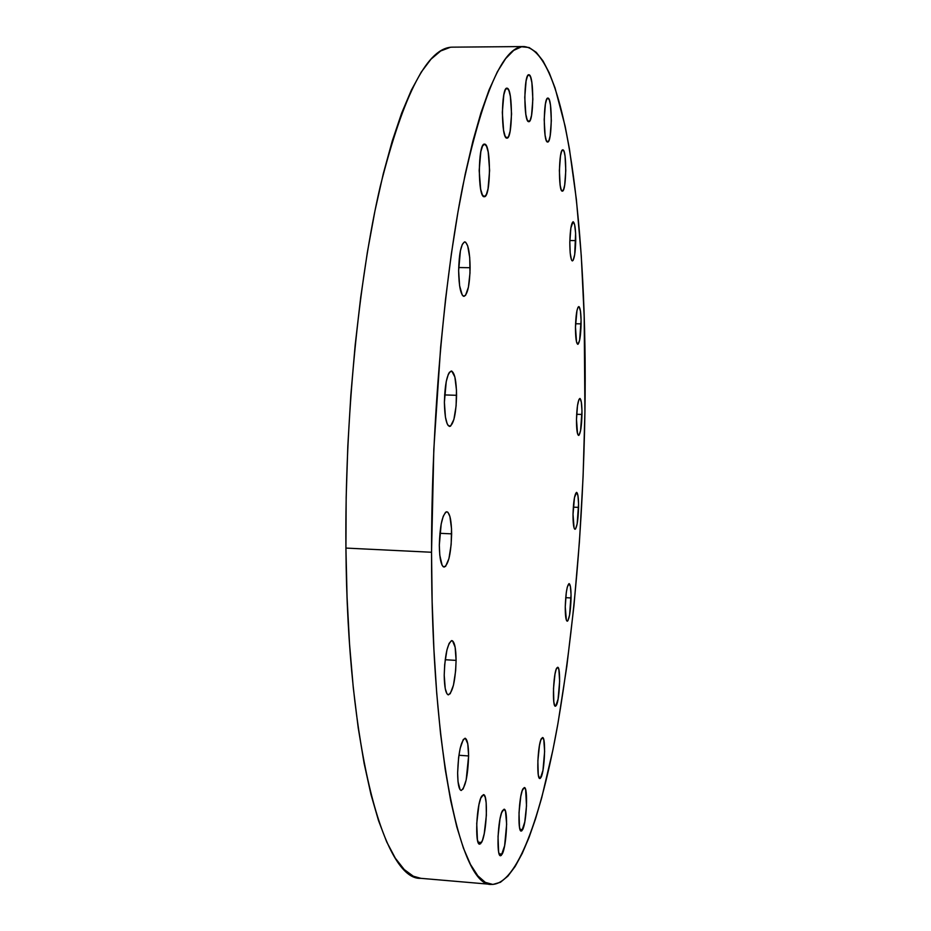 <?xml version="1.0" encoding="UTF-8"?>
<svg xmlns="http://www.w3.org/2000/svg" width="931" height="931" viewBox="0 0 931 931"><rect width="100%" height="100%" fill="white"/><g stroke="black" fill="none" stroke-linecap="round" stroke-linejoin="round"><path stroke-width="1.4" d="M468.619 755.949C467.897 775.895 465.43 787.405 461.206 790.477C458.936 789.721 457.749 783.855 457.633 772.893L458.611 757.531L460.182 748.303L463.266 739.54L465.36 738.318L467.758 743.753L468.619 755.949L466.175 779.98L463.138 788.941L461.043 790.454L460.089 789.697L458.04 781.796L457.633 772.893C458.389 752.69 460.857 741.146 465.035 738.248C467.339 739.074 468.526 744.975 468.619 755.949L458.913 755.262L468.619 755.949M481.513 842.474L479.64 844.173C474.67 845.162 476.463 803.79 481.711 796.121L483.585 794.667L485.144 796.971L486.157 802.603L486.366 815.358L484.236 833.629L482.467 840.274L480.547 843.789L478.767 843.602L477.417 839.681L476.73 823.446L478.93 804.791L480.745 798.216L483.445 794.643C488.344 793.864 486.727 833.967 481.513 842.474L478.057 842.183L481.513 842.474M502.193 854.088L500.529 855.74C496.176 856.671 497.852 818.046 502.484 810.668L504.137 809.248L505.498 811.332L506.65 824.179L504.625 845.72L501.344 855.345L500.529 855.74L499.132 853.832L502.193 854.088L499.132 853.832L498.597 851.609L498.027 836.434L500.005 818.896L501.623 812.682L504.032 809.225C508.338 808.469 506.801 845.988 502.193 854.088M522.628 829.649L521.209 831.092C517.333 832 518.858 795.493 522.978 788.801L524.432 787.556L525.631 789.604L526.504 805.862L524.781 821.933L521.884 830.778L520.51 830.557L519.475 827.054L519.009 812.74L520.79 796.377L522.221 790.628L524.304 787.533C528.133 786.788 526.725 822.306 522.628 829.649L520.01 829.44L522.628 829.649M541.027 777.362L539.864 778.525C536.326 779.41 537.711 744.381 541.423 738.551L542.726 737.596L543.785 739.738L544.623 751.492L542.959 770.379L540.364 778.316L539.142 777.885L538.234 774.383L537.862 760.697L539.468 745.417L540.748 740.18L542.517 737.538C546.008 736.805 544.728 770.961 541.027 777.362L538.851 777.21L541.027 777.362M556.331 705.361L555.388 706.222C552.083 707.106 553.317 672.857 556.773 667.993L557.937 667.387L558.891 669.703L559.636 681.248L558.088 699.088L555.726 706.117L554.62 705.395L553.805 701.799L553.503 688.509L554.981 674.16L556.156 669.401L557.634 667.259C560.916 666.526 559.764 699.949 556.331 705.361L554.562 705.244L556.331 705.361M571.064 597.958C570.598 611.574 569.318 619.324 567.212 621.198C565.885 620.558 565.233 615.798 565.257 606.919L566.281 592.57L567.282 587.158L568.981 583.621L570.389 586.414L571.052 594.513L569.597 614.995L567.957 620.616L567.386 621.175L566.374 620.139L565.257 606.919C565.734 593.187 567.014 585.413 569.097 583.609C570.435 584.307 571.087 589.09 571.064 597.958L565.711 597.679L571.064 597.958M578.582 507.383C578.151 520.313 576.964 527.609 575.021 529.285C573.671 528.575 572.996 523.594 573.019 514.331L574.474 497.585L576.603 492.371L577.953 495.629L578.57 503.939L577.162 523.874L575.579 528.924L574.532 528.948L574.066 527.9L573.019 514.331C573.449 501.297 574.636 493.965 576.58 492.359C577.942 493.127 578.605 498.132 578.582 507.383L573.321 507.162L578.582 507.383M581.98 414.458C581.584 426.933 580.467 433.927 578.593 435.429C577.173 434.626 576.475 429.319 576.487 419.497L577.476 405.683L578.966 399.422L580.048 398.503L581.363 402.308L581.98 410.967L580.572 430.681L579.012 435.231L577.523 433.648L576.487 419.497C576.883 406.917 578.011 399.911 579.873 398.456C581.305 399.329 582.003 404.659 581.98 414.458L576.661 414.283L581.98 414.458M581.095 323.872C580.723 336.114 579.617 342.922 577.79 344.307C576.254 343.388 575.486 337.65 575.474 327.084L576.952 310.628L578.011 307.277L579.105 306.718L580.467 311.129L581.084 320.276L579.652 340.083L578.058 344.226L576.533 342.049L575.474 327.084C575.858 314.748 576.952 307.917 578.779 306.59C580.339 307.579 581.107 313.34 581.095 323.872L575.567 323.744L581.095 323.872M575.73 240.605C575.381 252.848 574.276 259.621 572.402 260.924C570.703 259.865 569.842 253.604 569.819 242.13L570.878 227.944L573.054 221.753L574.648 224.743L575.614 233.239L574.706 254.547L573.135 260.331L571.983 260.703L571.436 259.772L570.191 252.953L569.819 242.13C570.179 229.794 571.285 222.998 573.147 221.741C574.869 222.881 575.73 229.177 575.73 240.605L569.842 240.535L575.73 240.605M562.859 149.856L564.07 151.509L565.047 156.036L565.792 170.536L564.698 184.99L563.616 189.482L562.336 191.134C558.216 192.24 558.705 148.785 562.824 149.856C566.967 149.286 566.444 191.786 562.371 191.134L561.16 189.645L560.159 185.222L559.368 170.524L560.497 155.803L561.602 151.346L562.824 149.856M548.033 98.104L549.383 100.106L550.477 105.11L551.338 120.693L550.151 135.891L548.953 140.476L547.579 142.012C543.029 142.815 543.32 96.964 547.894 98.081L548.033 98.104C552.56 98.267 552.13 143.037 547.637 142.012L546.218 140.209L545.101 135.298L544.181 119.494L545.415 103.993L546.637 99.454L548.033 98.104M529.064 74.783L530.589 77.029L531.845 82.475L532.858 99.186L531.554 115.316L530.216 120.134L528.657 121.658C523.536 122.229 523.699 73.561 528.843 74.759L529.064 74.783C534.161 75.33 533.835 122.764 528.773 121.67L527.121 119.633L525.829 114.315L524.758 97.348L526.108 80.869L527.481 76.121L529.064 74.783M507.162 88.212L508.908 90.54L510.351 96.265L511.561 113.989L510.118 131.213L508.605 136.403L506.836 138.114C500.983 138.998 501.064 86.909 506.953 88.189L507.162 88.212C512.993 88.596 512.713 139.289 506.918 138.125L505.079 136.042L503.601 130.456L502.321 112.442L503.822 94.822L505.37 89.702L507.162 88.212M484.574 144.13L486.552 146.283L488.205 152.056L489.601 170.489L488.03 188.853L486.331 194.591L484.271 196.709C477.603 198.163 477.812 142.746 484.504 144.13L484.574 144.13C491.219 143.56 490.94 197.43 484.353 196.709L482.351 194.847L480.664 189.226L479.174 170.478L480.815 151.672L482.561 146.004L484.574 144.13M470.12 267.721C469.69 284.944 467.641 294.499 463.975 296.372C460.694 294.952 458.913 286.387 458.634 270.665L460.403 250.753L462.311 244.399L464.534 241.897L465.651 242.211L467.688 245.877L469.724 257.55L469.992 272.969L468.421 287.144L465.512 295.418L463.277 296.151L462.195 294.952L459.6 285.689L458.634 270.665C459.076 253.244 461.124 243.654 464.767 241.874C468.095 243.445 469.876 252.057 470.12 267.721L458.68 267.534L470.12 267.721M456.574 395.303C456.062 413.864 453.758 424.245 449.638 426.445C446.415 425.199 444.657 417.146 444.39 402.285L446.24 381.547L448.253 374.471L449.417 372.307L451.803 371.108L454.875 377.02L456.469 390.077L456.109 405.928L453.897 419.439L450.546 426.165L448.207 425.572L447.148 423.698L445.437 417.135L444.39 402.285C444.925 383.514 447.229 373.087 451.326 371.004C454.596 372.377 456.353 380.476 456.574 395.303L444.611 394.93L456.574 395.303M456.097 660.393C455.422 680.491 452.862 691.989 448.428 694.863C445.786 693.979 444.39 687.439 444.215 675.231L444.692 664.525L446.938 649.943L449.114 643.426L451.43 640.668L452.536 640.842L455.143 647.266L456.097 660.393L455.643 670.785L453.478 685.088L450.208 693.723L447.939 694.735L446.903 693.676L445.239 688.591L444.215 675.231C444.925 654.865 447.485 643.333 451.884 640.621C454.561 641.587 455.957 648.185 456.097 660.393L445.193 659.73L456.097 660.393M451.64 533.859C451.035 553.456 448.533 564.547 444.134 567.107C441.143 566.06 439.537 558.74 439.316 545.147L441.178 524.048L443.214 516.356L445.588 512.248L446.787 511.759L447.939 512.318L449.906 516.472L451.523 528.75L451.163 544.495L448.94 558.6L445.553 566.444L443.179 566.7L442.109 565.245L439.793 555.202L439.316 545.147C439.944 525.305 442.434 514.168 446.81 511.759C449.848 512.923 451.454 520.289 451.64 533.859L439.874 533.312L451.64 533.859M431.542 552.258C431.449 422.243 443.901 281.209 462.637 186.77C482.793 92.809 503.217 46.061 523.897 46.55C567.13 50.53 587.88 234.845 584.924 411.77C583.109 524.816 573.996 629.403 557.576 725.54C541.237 816.243 517.252 884.939 491.533 884.403C461.648 887.499 431.344 758.497 431.542 552.258L345.925 548.08L431.542 552.258L432.159 601.915L433.904 649.151L436.72 693.211L440.526 733.465L445.227 769.402L450.697 800.637L456.818 826.949L463.463 848.234L470.504 864.492L477.824 875.815L485.319 882.39L492.883 884.45L500.424 882.274L507.884 876.152L515.169 866.435L522.244 853.413L529.052 837.423L535.558 818.768L541.726 797.739L552.967 749.664L558.006 723.119L566.851 666.107L574.008 605.162L579.431 541.667L583.085 476.823L584.924 411.77L584.179 316.249L581.27 255.722L576.359 199.339L569.4 148.739L565.14 126.209L555.062 87.991L549.267 72.897L542.994 60.911L536.256 52.345L529.099 47.528L521.569 46.771L513.726 50.379L505.638 58.618L497.398 71.71L489.124 89.807L480.908 112.954L472.89 141.14L465.197 174.19L457.994 211.814L451.407 253.593L445.577 298.956L440.642 347.228L433.823 449.173L431.542 552.258M523.816 46.55L452.932 47.155C427.981 46.736 403.775 93.077 380.302 186.177C358.551 279.719 344.749 419.287 345.925 548.08L347.065 597.283L349.544 644.101L353.291 687.811L358.202 727.763L364.137 763.443L370.98 794.515L378.556 820.711L386.714 841.938L395.326 858.184L404.24 869.554L413.317 876.211L420.882 878.329M450.127 47.376L440.689 50.972L431.018 59.153L421.208 72.153L411.386 90.086L401.68 113.047L392.265 140.965L383.293 173.701L374.937 210.976L367.349 252.348L360.716 297.257L355.177 345.052L350.847 394.907L347.822 445.984L346.169 497.352L345.925 548.08C347.368 752.341 384.829 880.807 420.824 878.329L491.533 884.403"/></g></svg>
